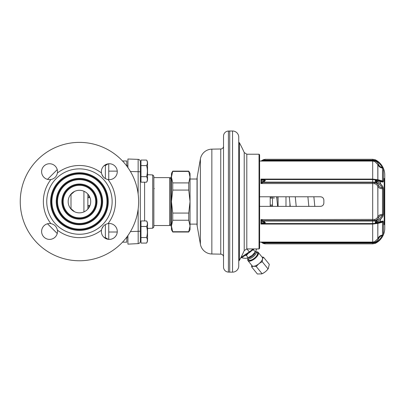 <?xml version="1.0" encoding="UTF-8"?>
<svg xmlns="http://www.w3.org/2000/svg" width="405" height="405" viewBox="0 0 405 405"><rect width="100%" height="100%" fill="white"/><g stroke="black" fill="none" stroke-linecap="round" stroke-linejoin="round"><path stroke-width="0.61" d="M103.361 226.182L101.847 228.739M101.847 174.408L103.361 176.96M108.753 179.623L108.753 163.767M87.895 205.517L87.895 209.031L87.895 205.517M87.865 209.061L87.865 194.081M87.895 194.117L87.895 197.625L87.895 194.117M70.89 194.228L70.075 195.291M70.08 207.851L74.48 211.699M70.89 208.919A3.382 1.883 138 0 1 71.002 208.702L71.002 194.446L74.48 191.449M90.715 201.574A11.274 11.274 0 0 1 79.441 212.848A11.274 11.274 0 0 1 68.167 201.574A11.274 11.274 0 0 1 79.441 190.299A11.274 11.274 0 0 1 90.715 201.574M63.18 201.574A16.261 16.261 0 0 0 79.441 217.834A16.261 16.261 0 0 0 95.701 201.574A16.261 16.261 0 0 0 79.441 185.313A16.261 16.261 0 0 0 63.18 201.574M62.527 201.574A16.914 16.914 0 0 0 79.441 218.482A16.914 16.914 0 0 0 96.349 201.574A16.914 16.914 0 0 0 79.441 184.66A16.914 16.914 0 0 0 62.527 201.574M97.003 201.574A17.562 17.562 0 0 0 79.441 184.012A17.562 17.562 0 0 0 61.879 201.574A17.562 17.562 0 0 0 79.441 219.135A17.562 17.562 0 0 0 97.003 201.574M57.54 201.574A21.895 21.895 0 0 0 79.441 223.469A21.895 21.895 0 0 0 101.336 201.574A21.895 21.895 0 0 0 79.441 179.673A21.895 21.895 0 0 0 57.54 201.574M56.892 201.574A22.548 22.548 0 0 0 79.441 224.122A22.548 22.548 0 0 0 101.989 201.574A22.548 22.548 0 0 0 79.441 179.025A22.548 22.548 0 0 0 56.892 201.574M102.642 201.574A23.201 23.201 0 0 0 79.441 178.372A23.201 23.201 0 0 0 56.239 201.574A23.201 23.201 0 0 0 79.441 224.77A23.201 23.201 0 0 0 102.642 201.574M51.906 201.574A27.535 27.535 0 0 0 79.441 229.108A27.535 27.535 0 0 0 106.976 201.574A27.535 27.535 0 0 0 79.441 174.039A27.535 27.535 0 0 0 51.906 201.574M51.253 201.574A28.188 28.188 0 0 0 79.441 229.756A28.188 28.188 0 0 0 107.629 201.574A28.188 28.188 0 0 0 79.441 173.386A28.188 28.188 0 0 0 51.253 201.574M108.277 201.574A28.836 28.836 0 0 0 79.441 172.738A28.836 28.836 0 0 0 50.605 201.574A28.836 28.836 0 0 0 79.441 230.41A28.836 28.836 0 0 0 108.277 201.574M46.747 201.574A32.694 32.694 0 0 0 79.441 234.267A32.694 32.694 0 0 0 112.134 201.574A32.694 32.694 0 0 0 79.441 168.875A32.694 32.694 0 0 0 46.747 201.574M57.404 230.136A7.948 7.948 0 0 1 49.562 239.395A7.948 7.948 0 0 1 41.614 231.447A7.948 7.948 0 0 1 50.873 223.611C54.447 224.385 56.619 226.562 57.404 230.136A36.08 36.08 0 0 0 101.478 230.136C102.257 226.562 104.434 224.385 108.003 223.611A36.08 36.08 0 0 0 108.003 179.536C104.434 178.757 102.257 176.585 101.478 173.006A7.948 7.948 0 0 1 109.32 163.747A7.948 7.948 0 0 1 117.268 171.695A7.948 7.948 0 0 1 108.003 179.536M101.478 230.136A7.948 7.948 0 0 0 109.32 239.395A7.948 7.948 0 0 0 117.268 231.447A7.948 7.948 0 0 0 108.003 223.611M20.25 201.574A59.191 59.191 0 0 0 79.441 260.764A59.191 59.191 0 0 0 138.631 201.574A59.191 59.191 0 0 0 79.441 142.383A59.191 59.191 0 0 0 20.25 201.574M101.478 173.006A36.08 36.08 0 0 0 57.404 173.006A7.948 7.948 0 0 0 49.562 163.747A7.948 7.948 0 0 0 41.614 171.695A7.948 7.948 0 0 0 50.873 179.536A36.08 36.08 0 0 0 50.873 223.611M108.753 239.38L108.753 223.519M122.523 160.982L126.79 160.982L126.79 166.06M126.79 237.087L126.79 242.16L122.523 242.16M127.919 237.649L126.79 237.649M127.919 167.614L127.919 159.013L138.145 159.368L138.145 194.01M138.145 209.132L138.181 243.613A2.253 2.253 0 0 0 140.322 241.365A2.253 2.253 0 0 1 138.181 243.613L127.919 244.134L127.919 235.533M140.322 161.62A2.253 2.253 0 0 0 138.145 159.368A2.253 2.253 180 0 1 140.322 161.62A2.253 2.253 180 0 0 138.145 159.368M141.001 161.549L140.322 161.549L140.322 241.598L141.001 241.598M141.001 180.716L140.322 180.716M141.001 162.83L141.001 160.066L146.564 160.066C147.633 161.909 147.633 163.747 146.564 165.589L141.001 165.589L141.001 162.83M146.564 165.589L146.564 165.61C147.633 169.29 147.633 172.97 146.564 176.656L141.001 176.656L141.001 165.589M146.564 165.61L141.001 165.61M146.564 176.656L146.564 176.676C147.633 178.514 147.633 180.357 146.564 182.199L141.001 182.199L141.001 176.656M146.564 176.676L141.001 176.676M141.001 182.199L146.564 182.199L146.969 181.536M147.096 181.217L147.263 180.534M146.949 177.289L146.782 176.98M146.954 164.962L147.187 164.283L146.954 164.962M147.147 161.205L146.929 160.643L147.147 161.205M146.564 160.066A4.425 4.425 0 0 1 147.536 162.83L147.536 179.43L147.536 162.83A4.425 4.425 0 0 0 146.564 160.066L141.001 160.066M147.536 179.43A4.425 4.425 0 0 1 146.564 182.199L146.564 182.199M147.536 162.83L147.536 174.666L147.536 162.83M141.001 222.431L140.322 222.431M141.001 243.081L141.001 237.558L146.564 237.558C147.633 239.395 147.633 241.238 146.564 243.081L146.969 242.418L146.564 243.081L141.001 243.081L146.564 243.081A4.425 4.425 0 0 0 147.536 240.312A4.425 4.425 0 0 1 146.564 243.081M147.096 242.099L147.263 241.415L147.096 242.099M146.949 238.17L146.782 237.862L146.949 238.17M146.954 225.843L147.187 225.165M147.147 222.087L146.929 221.525M147.536 223.712L147.536 240.312L147.536 223.712A4.425 4.425 0 0 0 146.564 220.948L141.001 220.948L141.001 237.558M141.001 220.948L146.564 220.948C147.633 222.79 147.633 224.628 146.564 226.471L146.564 226.491C147.633 230.172 147.633 233.852 146.564 237.538L146.564 237.558M146.564 226.491L141.001 226.491M146.564 237.538L141.001 237.538M146.564 226.471L141.001 226.471M147.536 228.476L147.536 240.312L147.536 228.476M147.101 174.646L152.726 174.94L153.849 176.124L153.849 227.018L152.726 228.202L152.726 174.94M147.101 228.501L152.726 228.202M153.849 225.529L169.634 225.529L169.634 177.613L153.849 177.613M169.634 177.613L170.763 178.742M169.634 225.529L170.763 224.405M171.442 177.162L172.743 182.913L172.743 190.077L171.442 201.574L171.442 173.386L172.743 171.133L171.442 177.162L171.442 176.656L170.763 177.334L170.763 225.813L171.442 226.491L171.442 225.98L172.743 232.014L188.74 232.014L188.74 231.731L172.743 231.731M172.743 232.014L171.442 229.756L171.442 201.574L172.743 213.07L172.743 220.234L171.442 225.98M172.743 171.416L188.74 171.416L188.74 171.133L190.041 173.386L190.041 225.98L188.74 231.731M172.743 190.077L188.74 190.077L190.041 201.574L188.74 213.07L188.74 220.234L190.041 225.98L190.041 229.756L188.74 232.014M172.743 220.234L188.74 220.234M172.743 213.07L188.74 213.07M188.74 171.416L190.041 177.162L188.74 182.913L188.74 190.077M172.743 182.913L188.74 182.913M190.041 179.025L197.032 179.025M190.041 224.122L197.032 224.122M223.525 151.055L223.525 146.175A2.82 2.82 0 0 1 220.755 148.989L211.845 149.146A11.836 11.836 0 0 0 200.394 158.927L197.159 177.274A8.454 8.454 0 0 0 197.032 178.742L197.032 224.405A8.454 8.454 0 0 0 197.159 225.874L200.394 244.215A11.836 11.836 0 0 0 211.845 253.996L220.755 254.153A2.82 2.82 0 0 1 223.525 256.973L223.525 252.087M223.525 146.175L223.525 256.973M223.525 136.126L223.525 267.022A5.073 5.073 0 0 0 228.405 272.089L229.726 272.14L229.726 131.002L228.405 131.053A5.073 5.073 0 0 0 223.525 136.126M229.726 272.14L232.546 272.14A6.202 6.202 0 0 0 238.748 265.938L238.748 137.204A6.202 6.202 0 0 0 232.546 131.002L229.726 131.002M241.643 257.595L240.676 257.98M259.043 154.219L246.802 154.219L246.802 248.923L259.043 248.923L259.605 248.361L259.605 154.786L259.043 154.219L259.043 248.923M323.615 198.875L323.423 198.485M323.423 204.657L323.615 204.267M263.478 159.646L265.432 159.292L263.873 160.137L263.478 159.646L260.957 161.069L259.605 160.982M261.767 242.484L260.957 242.079L259.605 242.16M259.605 196.779L320.487 196.779C322.537 196.977 323.666 198.106 323.868 200.161L323.868 202.981C323.666 205.036 322.537 206.165 320.487 206.363L259.605 206.363M383.424 168.667L382.922 167.427C381.485 164.582 379.515 162.359 377.025 160.76L377.025 160.76C379.515 162.359 381.485 164.582 382.922 167.427L382.973 167.538M380.118 181.399A86.812 86.812 0 0 1 380.71 184.057L383.049 187.14M383.191 187.5L383.277 187.778M383.424 188.76L382.922 186.892C381.485 184.457 379.515 182.69 377.025 181.602L375.384 180.63L382.922 182.108L383.429 181.379M384.75 228.172L384.75 174.975L384.75 178.458L384.188 178.458L384.188 224.684L384.75 224.684L384.75 178.458L384.75 228.172A16.939 16.939 0 0 1 375.334 243.349L376.609 241.962C378.938 240.469 380.771 238.393 382.112 235.735L382.492 235.123L382.492 222.229L383.429 221.808L382.922 221.034L375.384 222.517L377.025 221.545C379.515 220.452 381.485 218.69 382.922 216.255L380.71 219.09A86.812 86.812 0 0 1 380.118 221.743L381.115 221.51M262.45 242.392L261.701 242.428L262.531 243.04A1.129 0.324 121.2 0 0 263.113 242.641L263.873 243.005L372.681 243.005L372.681 242.079L260.957 242.079L263.113 242.641L372.681 242.641L374.853 242.246C376.498 241.653 377.764 240.438 378.64 238.596A1.129 0.43 23.3 0 0 377.814 238.661L377.875 223.388L382.492 222.229L382.112 221.854A1.129 1.023 -103.7 0 0 382.183 221.844L382.183 221.844A1.129 1.023 -103.7 0 0 382.922 221.034L383.019 221.019M375.384 222.517L376.609 223.039A1.129 0.597 -101.2 0 0 376.63 223.034L382.133 221.854M262.531 243.04L263.478 243.501L263.873 243.005L265.432 243.85L264.505 243.775M263.478 243.501L264.941 243.769M264.5 243.557L264.187 243.319M262.45 220.366L260.957 219.591L374.66 219.409C376.012 219.191 377.065 218.33 377.814 216.827A1.129 0.613 25.8 0 0 378.64 217.601C377.764 219.226 376.498 220.178 374.853 220.462L263.113 220.654L265.432 222.709L263.873 223.555L372.681 223.555L372.681 242.079L374.66 241.719L377.814 238.661L377.814 223.403L372.681 224.061L260.957 224.061L262.45 223.6A1.129 0.861 -109.8 0 1 261.701 222.958L260.957 224.061L260.957 219.591L261.701 221.039L262.531 221.687L265.432 222.709L261.701 222.958L261.701 221.039L262.45 220.366L263.113 220.654A1.129 0.324 121.2 0 0 262.531 221.687M377.025 242.382C379.515 240.783 381.485 238.56 382.922 235.72L383.429 234.439L383.429 221.808L383.429 234.439A1.129 1.119 -0 0 1 382.492 235.123C380.457 235.295 378.918 236.424 377.875 238.51A1.129 0.43 23.2 0 1 378.705 238.444C379.525 236.819 380.665 235.912 382.112 235.735L382.922 235.72C381.485 238.56 379.515 240.783 377.025 242.382L375.334 243.349L377.025 242.382L376.609 241.962L374.984 242.585L375.384 243.324M262.45 223.6L263.113 223.555A1.129 0.648 -90 0 1 262.531 222.927M263.873 223.555A1.129 0.446 -90 0 1 263.478 222.968M376.513 223.054L375.015 223.342A1.691 0.521 79.2 0 0 375.278 222.669L376.609 220.502C378.938 219.469 380.771 217.789 382.112 215.455L382.492 214.468L382.492 188.679C380.457 188.826 378.918 188.082 377.875 186.447L377.814 186.315C377.065 184.812 376.012 183.951 374.66 183.733L372.681 183.556L372.681 221.019L263.873 221.019L263.478 222.102M382.112 215.455L382.922 216.255L383.429 214.204L383.429 188.943L383.429 214.204A1.129 0.43 0 0 1 382.492 214.463C380.457 214.321 378.918 215.065 377.875 216.695L377.875 186.447A1.129 0.613 -25.7 0 1 378.705 185.677L378.64 185.541A1.129 0.613 -25.8 0 0 377.814 186.315L377.875 216.695A1.129 0.613 25.7 0 0 378.705 217.465C379.525 216.037 380.665 215.369 382.112 215.455M378.64 185.541C377.764 183.921 376.498 182.964 374.853 182.685L372.681 182.488L372.681 183.556L260.957 183.556L262.45 182.782L261.701 182.103L260.957 183.556L260.957 179.086L261.701 180.185L265.432 180.433L261.701 182.103L261.701 180.185L262.45 179.542L372.681 179.587L372.681 182.123A6.485 3.24 0 0 1 374.984 182.336L374.853 182.685A1.129 0.344 -79.5 0 0 374.66 183.733M262.531 180.215A1.129 0.648 90 0 1 263.113 179.587L263.873 179.587L265.432 180.433L263.113 182.488A1.129 0.324 -121.2 0 1 262.531 181.455M262.45 182.782L263.113 182.488L372.681 182.488L372.681 182.123L263.873 182.123L263.478 181.04M263.873 179.587A1.129 0.446 90 0 0 263.478 180.174M372.681 179.587A6.485 3.24 0 0 1 374.984 179.8A1.691 0.521 100.8 0 1 375 179.8L372.681 179.587L372.681 179.086L260.957 179.086L262.45 179.542M383.429 188.943L382.492 188.679L382.112 187.692C380.771 185.358 378.938 183.678 376.609 182.645L375.278 180.478L376.609 180.109L382.112 181.288L382.492 180.919L382.492 168.024C380.457 167.852 378.918 166.723 377.875 164.632L374.66 161.428L372.681 161.069L372.681 179.086L377.814 179.744L382.492 180.919A1.129 0.689 0 0 1 383.429 181.334L382.922 182.108A1.129 1.023 103.7 0 0 382.183 181.303L382.183 181.303A1.129 1.023 -76.3 0 1 382.922 182.108M382.112 181.288A1.129 1.023 103.7 0 1 382.183 181.303L376.63 180.114A1.129 0.597 101.2 0 1 377.025 180.736M378.29 180.448A1.129 1.043 104.2 0 1 377.814 179.744L377.814 164.486A1.129 0.43 -23.3 0 0 378.64 164.546C377.764 162.709 376.498 161.494 374.853 160.901L372.681 160.507L372.681 161.069L260.957 161.069L262.45 160.755A1.129 0.643 -132.2 0 0 261.701 160.719L261.888 160.557M264.895 159.393L263.113 160.507A1.129 0.324 -121.2 0 0 262.531 160.102M263.873 160.137L372.681 160.137L372.681 160.507L262.45 160.755M383.429 168.703L383.429 181.334L383.429 168.703L382.112 167.407C380.771 164.749 378.938 162.673 376.609 161.18L375.41 159.833M260.957 160.982L265.432 159.292L372.681 159.292L372.681 160.137A6.485 6.485 0 0 1 374.984 160.562L375.278 159.788L377.025 160.76L376.609 161.18L374.984 160.562L374.66 161.428M375.729 160L376.367 160.355M384.75 174.975A16.939 16.939 0 0 0 375.334 159.798L372.681 159.292M383.15 235.214L382.922 235.72M383.176 215.688L382.922 216.255M381.753 181.794L381.115 181.632M378.64 164.546L378.705 164.698C379.525 166.328 380.665 167.23 382.112 167.407A1.129 0.415 -26 0 1 382.922 167.427M384.188 224.684L384.188 178.458M378.346 222.684A1.129 1.043 -104.2 0 0 377.875 223.388L377.814 223.403A1.129 1.043 -104.2 0 1 378.29 222.699M372.681 223.555A6.485 3.24 0 0 0 374.984 223.347A1.691 0.521 79.2 0 0 375 223.342L372.681 223.555L372.681 221.019A6.485 3.24 0 0 0 374.984 220.811A1.691 0.521 79.2 0 1 375.278 222.264L375.384 222.38M378.705 185.677C379.525 187.105 380.665 187.778 382.112 187.692A1.129 0.607 -29 0 0 382.922 186.892M377.025 181.602A1.129 0.461 -65.7 0 1 376.609 182.645L374.984 182.336A1.691 0.521 100.8 0 0 375.278 180.883L375.384 180.767M376.513 180.088L375.015 179.805A1.691 0.521 100.8 0 1 375.278 180.478L375.384 180.63M376.564 180.098L376.609 180.109A1.129 0.597 101.2 0 1 376.63 180.114L375 179.8M154.3 188.608A0.451 0.451 -0 0 0 153.849 189.059M251.702 265.275L251.621 266.875L257.377 273.998L261.787 273.856A6.596 2.703 -39 0 0 268.237 268.642L269.3 264.354L263.544 257.236L261.964 256.983M261.468 273.977L262.065 273.699C264.505 272.651 266.495 271.046 268.029 268.88L268.424 268.353M251.621 266.875C252.73 266.217 254.294 266.12 256.309 266.581C257.843 264.414 259.833 262.805 262.273 261.762C262.243 259.691 262.668 258.182 263.544 257.236M262.065 273.699L256.309 266.581M247.794 259.2A6.596 2.703 -39 0 0 247.992 260.683L252.097 265.761A6.596 2.703 -39 0 0 258.927 263.716A6.596 2.703 -39 0 0 262.354 257.469L258.248 252.391A6.596 2.703 -39 0 0 256.841 251.89M268.029 268.88L262.273 261.762M256.102 251.5L257.286 252.968A5.483 2.248 141 0 1 254.436 258.162A5.483 2.248 141 0 1 248.756 259.863L247.571 258.395A5.483 2.248 141 0 0 253.246 256.694A5.483 2.248 141 0 0 256.102 251.5A5.483 2.248 -39 0 0 255.803 251.257M247.394 258.056A5.483 2.248 -39 0 0 247.571 258.395M255.287 252.052A4.733 1.939 141 0 1 252.624 255.925A4.733 1.939 141 0 1 248.28 257.717M242.109 257.413L242.62 258.046L245.769 258.375L248.199 257.696L246.417 255.499L245.324 255.292M256.633 248.923L255.55 251.652A7.892 3.235 141 0 1 252.204 255.287L252.087 255.378A7.892 3.235 141 0 1 247.835 257.894L247.485 258.025M255.752 251.338L255.287 251.966L253.505 249.769L252.543 250.229M253.51 249.303L253.505 249.769M255.287 251.966L252.204 255.287M252.087 255.378L248.199 257.696M248.143 253.434L246.417 255.499M127.919 165.493L126.79 165.493M57.404 173.006C56.619 176.585 54.447 178.757 50.873 179.536M272.459 196.779L272.459 206.363M272.459 198.971L272.459 206.084L270.201 206.084L270.201 196.779M270.201 206.363L270.201 206.084M272.459 197.063L270.201 197.063M285.986 206.363L285.986 196.779M276.969 196.779L276.969 199.857M289.934 206.363L289.934 203.269M105.371 178.595L105.371 165.493L108.297 163.812M108.297 239.33L105.371 237.649L105.371 224.547M83.931 211.911L83.931 191.231M88.887 195.418L88.887 197.625M88.887 205.517L88.887 207.724M108.753 171.133L117.247 171.133M108.753 232.014L117.247 232.014M140.322 171.76L130.42 171.492M140.322 231.22L130.44 231.609M140.322 241.365A2.253 2.253 0 0 1 138.181 243.613M144.595 220.948L144.595 182.199M197.159 177.274L197.159 225.874M200.394 158.927L200.394 244.215M211.845 149.146L211.845 253.996M220.755 148.989L220.755 254.153M228.405 131.053L228.405 272.089M232.546 272.14L232.546 131.002M249.865 252.173L249.303 251.885L241 257.362M252.968 248.923A10.297 4.217 141 0 1 249.303 251.885L246.908 248.923M239.38 260.395A121.763 121.763 0 0 0 244.22 250.609L244.22 152.538A121.763 121.763 0 0 0 239.38 142.752L239.38 260.395L238.748 261.058M374.66 241.719L374.984 242.585A6.485 6.485 0 0 1 372.681 243.005L372.681 243.85L265.432 243.85L261.701 242.428M374.797 223.378A1.129 0.344 -100.8 0 0 374.66 223.879M377.025 221.545A1.129 0.461 65.7 0 0 376.609 220.502L374.984 220.811L374.853 220.462A1.129 0.344 79.5 0 1 374.66 219.409M374.797 179.764A1.129 0.344 100.8 0 1 374.66 179.263M378.346 180.458A1.129 1.043 104.2 0 1 377.875 179.759L377.875 164.632A1.129 0.43 -23.2 0 0 378.705 164.698M382.143 221.849L376.63 223.034A1.129 0.597 -101.2 0 0 377.025 222.411M247.895 258.8A6.424 2.632 -39 0 0 248.027 260.455A6.424 2.632 -39 0 0 254.679 258.466A6.424 2.632 -39 0 0 258.02 252.376A6.424 2.632 -39 0 0 256.426 251.9M247.865 258.76L247.992 260.683A6.596 2.703 -39 0 0 254.816 258.638A6.596 2.703 -39 0 0 258.248 252.391L256.395 251.864M375.663 222.558L375.663 222.198L375.663 222.558M375.663 180.949L375.663 180.59L375.663 180.949M272.459 205.052L270.201 205.052M272.459 198.096L270.201 198.096M278.093 206.363L278.093 196.779M273.881 196.779L273.881 198.577M57.242 233.513L47.501 223.773M47.501 179.369L57.242 169.634M172.743 171.133L188.74 171.133M253.879 248.923L249.839 252.315L241.582 257.762M239.38 142.752L238.748 142.084M244.22 250.609L246.802 248.923M244.22 152.538L246.802 154.219M260.957 242.16L261.701 242.443M375.329 243.349L372.681 243.85M375 223.342L376.564 223.049M105.371 237.649L104.343 237.649M105.371 165.493L104.343 165.493M277.612 206.363L276.661 196.779M296.217 206.363L295.265 196.779M314.822 206.363L313.865 196.779M289.286 196.779L290.243 206.363M307.891 196.779L308.843 206.363M90.001 197.625L87.794 197.625M90.001 205.517L87.794 205.517"/></g></svg>
